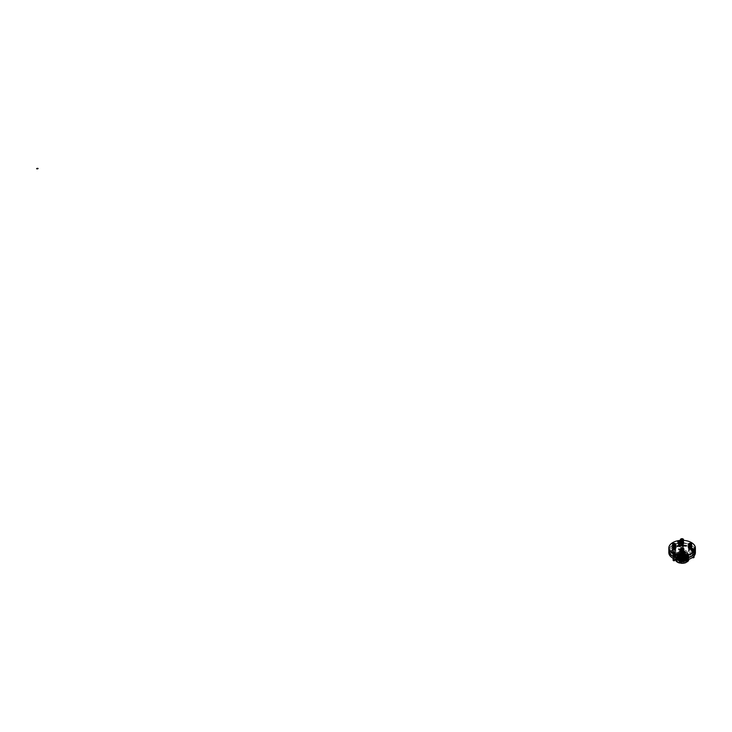 <?xml version="1.0" encoding="UTF-8"?>
<svg xmlns="http://www.w3.org/2000/svg" width="732" height="732" viewBox="0 0 732 732"><rect width="100%" height="100%" fill="white"/><g stroke="black" fill="none" stroke-linecap="round" stroke-linejoin="round"><path stroke-width="0.55" stroke-dasharray="3.66 2.75" d="M682.114 553.877A3.495 2.013 180 0 1 679.36 553.099A3.495 2.013 180 0 1 678.976 550.976A3.495 2.013 180 0 1 682.114 549.851A3.495 2.013 180 0 1 685.253 550.976A3.495 2.013 180 0 1 684.868 553.099A3.495 2.013 180 0 1 682.114 553.877M682.114 557.692A10.102 5.829 180 0 1 672.013 551.864A10.102 5.829 180 0 1 682.114 546.035A10.102 5.829 180 0 1 692.207 551.864A10.102 5.829 180 0 1 682.114 557.692M687.064 558.946A4.959 2.864 0 0 0 680.22 556.302A4.959 2.864 0 0 0 678.61 560.968A4.959 2.864 0 0 0 685.619 560.968A4.959 2.864 0 0 0 687.064 558.946M678.582 560.95A5.161 2.974 180 0 1 678.463 560.886A5.161 2.974 180 0 1 676.954 558.781A5.161 2.974 180 0 1 678.582 556.604L676.963 558.736L682.114 561.627L687.266 558.571L682.114 555.515L676.963 558.406L682.114 561.298L687.266 558.242L682.114 555.185L676.954 558.077L682.114 560.977L687.266 557.912L682.114 554.856L676.954 557.747L682.114 560.648L687.266 557.583L682.114 554.527L676.954 557.427L682.114 560.319L687.266 557.262L682.114 554.197L676.963 557.098L682.114 559.989L687.266 556.933L682.114 553.868L676.954 556.768L682.114 559.66L687.266 556.604L682.114 553.548L676.963 556.439L682.114 559.33L687.266 556.274L682.114 553.218L676.954 556.11L682.114 559.001L687.266 555.945L682.114 552.889L676.954 555.78L682.114 558.681L687.266 555.615L682.114 552.559L676.954 555.451L682.114 558.351L687.266 555.286L682.114 552.23L676.954 555.131L682.114 558.022L687.266 554.966L682.114 551.901L676.963 554.801L680.97 557.628L686.772 556.027L680.97 557.72L676.963 554.883L682.114 551.992L687.266 555.048L682.114 558.104L676.954 555.213L682.114 552.321L687.266 555.378L682.114 558.434L676.963 555.542L682.114 552.642L687.266 555.707L682.114 558.763L676.963 555.872L682.114 552.971L687.266 556.027L682.114 559.092L676.954 556.192L682.114 553.301L687.266 556.357L682.114 559.422L676.963 556.521L682.114 553.63L687.266 556.686L682.114 559.742L676.954 556.851L682.114 553.959L687.266 557.015L682.114 560.072L676.963 557.18L682.114 554.289L687.266 557.345L682.114 560.401L676.963 557.51L682.114 554.618L687.266 557.674L682.114 560.73L676.954 557.839L682.114 554.938L687.266 558.004L682.114 561.06L676.954 558.168L682.114 555.268L687.266 558.324L682.114 561.389L676.954 558.489L682.114 555.597L687.266 558.653L678.582 560.95L685.802 560.858L687.366 558.699L683.423 555.689L677.439 557.107L676.752 558.589A5.353 3.093 180 0 1 677.439 557.107L683.459 558.534L687.467 555.469L682.114 552.294L676.752 555.304L677.439 556.787L683.459 558.205L687.467 555.14L682.114 551.965L676.752 554.975L677.439 556.457L686.945 556.164L677.439 556.183L676.761 554.7L682.114 551.69L687.467 554.865L683.459 557.93L677.439 556.512L676.752 555.03L682.114 552.019L687.467 555.195L683.459 558.26L677.439 556.842L676.761 555.359L682.114 552.349L687.467 555.524L683.468 558.589L677.439 557.171L676.761 555.689L682.114 552.678L687.467 555.853L683.468 558.909L677.439 557.5L676.752 556.018L682.114 553.008L687.467 556.183L683.459 559.239L677.439 557.821L676.761 556.347L682.114 553.337L687.467 556.512L683.459 559.568L677.439 558.15L676.761 556.668L682.114 553.657L687.467 556.832L683.468 559.898L677.439 558.479L676.752 556.997L682.114 553.987L687.467 557.162L683.459 560.227L677.439 558.809L676.752 557.327L682.114 554.316L687.467 557.491L683.459 560.556L677.439 559.138L676.752 557.656L682.114 554.646L687.467 557.821L683.468 560.886L677.439 559.468L676.752 557.985L682.114 554.975L687.467 558.15L683.459 561.206L677.439 559.797L676.761 558.315L682.114 555.304L687.467 558.479L683.468 561.536L677.439 560.117C676.368 558.8 676.743 557.628 678.582 556.604M677.439 560.117A5.353 3.093 180 0 1 676.752 558.617L677.439 560.072L683.459 561.481L687.467 558.424L682.114 555.249L676.752 558.26L677.439 559.742L683.468 561.16L687.467 558.095L682.114 554.92L676.752 557.93L677.439 559.413L683.459 560.831L687.467 557.766L682.114 554.591L676.761 557.601L677.439 559.083L683.459 560.502L687.467 557.436L682.114 554.261L676.761 557.272L677.439 558.754L683.459 560.172L687.467 557.107L682.114 553.941L676.761 556.951L677.439 558.424L683.468 559.843L687.467 556.787L682.114 553.612L676.761 556.622L677.439 558.095L683.459 559.513L687.467 556.457L682.114 553.282L676.761 556.293L677.439 557.775L683.459 559.184L687.467 556.128L682.114 552.953L676.752 555.963L677.439 557.445L683.459 558.864L687.467 555.798L682.114 552.623L676.752 555.634L677.439 557.116M687.467 552.816A5.353 3.093 0 0 0 682.114 549.723A5.353 3.093 0 0 0 676.752 552.816A5.353 3.093 0 0 0 677.439 554.325A5.353 3.093 0 0 0 683.459 555.808A5.353 3.093 0 0 0 687.467 552.816L687.467 554.865M678.985 552.202A3.129 1.803 0 0 0 679.644 553.319A3.129 1.803 0 0 0 684.576 553.319A3.129 1.803 0 0 0 685.225 552.029A3.129 1.803 0 0 0 682.114 550.4A3.129 1.803 0 0 0 679.003 552.029A3.129 1.803 0 0 0 678.985 552.202M670.631 553.401A1.007 0.586 0 0 0 671.345 552.404A1.007 0.586 0 0 0 669.698 553.044A1.007 0.586 0 0 0 670.631 553.401M682.114 560.026A1.007 0.586 0 0 0 682.828 559.038A1.007 0.586 0 0 0 681.181 559.669A1.007 0.586 0 0 0 682.114 560.026M682.114 546.777A1.007 0.586 0 0 0 682.828 545.779A1.007 0.586 0 0 0 681.181 546.411A1.007 0.586 0 0 0 682.114 546.777M693.597 553.401A1.007 0.586 0 0 0 694.311 552.404A1.007 0.586 0 0 0 692.664 553.044A1.007 0.586 0 0 0 693.597 553.401M672.79 558.113A13.075 7.549 180 0 1 672.891 547.463A13.075 7.549 180 0 1 691.337 547.463A13.075 7.549 180 0 1 691.429 558.113M673.998 558.04A0.933 0.54 0 0 0 674.657 557.125A0.933 0.54 0 0 0 673.129 557.711A0.933 0.54 0 0 0 673.998 558.04M693.204 555.076A0.933 0.54 0 0 0 693.863 554.151A0.933 0.54 0 0 0 692.335 554.737A0.933 0.54 0 0 0 693.204 555.076M679.14 546.96A0.933 0.54 0 0 0 679.799 546.035A0.933 0.54 0 0 0 678.28 546.621A0.933 0.54 0 0 0 679.14 546.96M682.114 556.622A10.202 5.893 180 0 1 674.895 554.902A10.202 5.893 180 0 1 674.895 546.566A10.202 5.893 180 0 1 689.324 546.566A10.202 5.893 180 0 1 689.324 554.902A10.202 5.893 180 0 1 682.114 556.622A10.102 5.829 0 0 0 689.251 554.947A10.102 5.829 0 0 0 692.207 550.821A10.102 5.829 0 0 0 682.114 544.992A10.102 5.829 0 0 0 672.013 550.821A10.102 5.829 0 0 0 674.977 554.947A10.102 5.829 0 0 0 682.114 556.649M693.204 552.989A0.933 0.54 180 0 1 692.536 552.065A0.933 0.54 180 0 1 693.863 552.834A0.933 0.54 180 0 1 693.204 552.989M679.14 544.873A0.933 0.54 180 0 1 678.482 543.949A0.933 0.54 180 0 1 679.799 544.718A0.933 0.54 180 0 1 679.14 544.873M673.998 555.963A0.933 0.54 180 0 1 673.33 555.039A0.933 0.54 180 0 1 674.657 555.808A0.933 0.54 180 0 1 673.998 555.963M691.429 556.027A13.075 7.549 0 0 0 691.356 545.395A13.075 7.549 0 0 0 672.873 545.395A13.075 7.549 0 0 0 672.79 556.027A13.075 7.549 180 0 1 672.891 545.386A13.075 7.549 180 0 1 691.337 545.386A13.075 7.549 180 0 1 691.429 556.027M670.631 551.26A0.906 0.522 180 0 1 670.631 550.217A0.906 0.522 180 0 1 670.631 551.26M683.02 557.363A0.906 0.522 180 0 1 681.208 557.363A0.906 0.522 180 0 1 683.02 557.363L683.02 559.358A0.906 0.522 180 0 1 681.474 558.992A0.906 0.522 180 0 1 683.02 559.358M693.597 550.217A0.906 0.522 180 0 1 693.597 551.26A0.906 0.522 180 0 1 693.597 550.217M681.208 544.105A0.906 0.522 180 0 1 683.02 544.105A0.906 0.522 180 0 1 681.208 544.105L681.208 546.099A0.906 0.522 180 0 1 683.02 546.099A0.906 0.522 180 0 1 681.208 546.099M668.828 550.739A13.286 7.668 180 0 1 672.717 545.486A13.286 7.668 180 0 1 691.511 545.486A13.286 7.668 180 0 1 695.4 550.739M695.4 552.642A13.286 7.668 0 0 0 682.114 544.974A13.286 7.668 0 0 0 668.828 552.642M670.631 553.255A0.906 0.522 180 0 1 669.99 552.358A0.906 0.522 180 0 1 671.537 552.733A0.906 0.522 180 0 1 670.631 553.255M693.597 553.255A0.906 0.522 180 0 1 692.957 552.358A0.906 0.522 180 0 1 694.494 552.733A0.906 0.522 180 0 1 693.597 553.255M673.998 556.009L674.721 555.597L673.275 555.597L673.998 556.009M673.998 557.747L673.486 557.034L674.721 557.327L673.998 557.747M693.204 553.044L693.927 552.623L692.481 552.623L693.204 553.044M693.204 554.774L692.692 554.069L693.716 554.069L693.204 554.774M679.14 544.928L679.863 544.507L678.418 544.507L679.14 544.928M679.14 546.658L678.628 545.944L679.653 545.944L679.14 546.658M687.595 558.351L688.19 556.164L688.053 559.44L688.757 558.864L688.272 556.064L688.272 557.811L687.558 558.397L687.595 556.256L688.318 555.817L687.595 556.256M682.865 556.274L683.02 553.84L684.576 554.078L684.74 555.771L684.74 554.033L682.919 553.749L682.736 556.366L682.91 553.959A0.805 0.631 -155.1 0 0 682.865 554.179M678.61 557.006L678.097 554.49L676.761 555.268L677.283 557.775L676.944 555.259L678.079 554.6L678.61 557.006L677.283 557.775M678.518 558.132A5.087 2.937 180 0 1 685.957 558.287A5.087 2.937 180 0 1 685.161 562.56A5.087 2.937 180 0 1 678.262 562.13A5.087 2.937 180 0 1 678.518 558.132M679.552 558.736A3.614 2.086 180 0 1 683.496 558.278A3.614 2.086 180 0 1 685.728 560.209A3.614 2.086 180 0 1 682.114 562.295A3.614 2.086 180 0 1 678.5 560.209A3.614 2.086 180 0 1 679.552 558.736M678.802 557.208A4.685 2.708 180 0 1 685.427 557.208A4.685 2.708 180 0 1 685.427 561.032A4.685 2.708 180 0 1 678.802 561.032A4.685 2.708 180 0 1 678.802 557.208M678.463 557.015A5.161 2.974 0 0 0 676.954 559.12A5.161 2.974 0 0 0 682.114 562.094A5.161 2.974 0 0 0 687.266 559.12A5.161 2.974 0 0 0 684.091 556.366A5.161 2.974 0 0 0 678.463 557.015M675.462 559.321L675.544 557.674M676.103 560.84L676.661 561.197L675.956 559.477M686.131 560.675L687.467 559.907M678.097 554.49L678.518 554.856A0.805 0.467 120 0 0 677.375 555.506M678.28 552.962A5.426 3.129 180 0 1 685.948 552.962A5.426 3.129 180 0 1 685.948 557.391A5.426 3.129 180 0 1 678.28 557.391A5.426 3.129 180 0 1 678.28 552.962M678.463 553.291A5.161 2.974 0 0 0 676.954 555.396A5.161 2.974 0 0 0 678.463 557.5A5.161 2.974 0 0 0 685.756 557.5A5.161 2.974 0 0 0 687.266 555.396A5.161 2.974 0 0 0 684.091 552.651A5.161 2.974 0 0 0 678.463 553.291M679.552 558.516A3.614 2.086 0 0 0 678.5 559.989A3.614 2.086 0 0 0 679.552 561.471A3.614 2.086 0 0 0 684.667 561.471A3.614 2.086 0 0 0 685.728 559.989A3.614 2.086 0 0 0 683.496 558.058A3.614 2.086 0 0 0 679.552 558.516M688.053 559.44L687.558 558.397M685.683 562.551L686.149 562.313L685.683 562.551M685.619 562.588L686.094 562.386M681.364 563.082L681.208 561.334M676.212 558.022L675.618 558.113L676.212 558.022L676.661 561.197M676.176 560.154L675.599 559.962A6.561 3.788 180 0 1 676.862 557.244L676.761 555.268M684.548 556.649L682.736 556.366M676.295 557.674L676.633 558.919L675.956 559.102M675.618 558.113L675.618 559.367M675.691 559.943L676.212 560.108M676.633 561.005L676.633 558.919M678.518 554.856L678.518 556.942M677.375 557.601L676.999 557.125M687.284 559.916L685.71 560.319A0.805 0.467 -60 0 1 686.845 559.66L687.083 559.797M685.71 560.319L685.71 562.414M679.808 560.73A0.805 0.631 24.9 0 1 681.364 560.996M688.016 557.153L687.687 555.908M688.757 557.125L688.016 559.248M684.411 554.417A0.805 0.631 -155.1 0 0 682.91 553.959M684.74 554.033L684.411 556.512M688.117 558.022L688.144 558.022A6.561 3.788 180 0 0 684.704 556.036L684.557 555.963M688.538 558.919L688.629 559.065A6.561 3.788 180 0 1 688.162 560.987M683.002 555.716L682.892 555.753A6.561 3.788 180 0 0 678.18 556.485L678.134 556.476M680.668 551.763A1.592 0.924 180 0 1 680.76 551.461A1.592 0.924 180 0 1 682.261 550.839A1.592 0.924 180 0 1 683.77 551.461L683.862 551.608A1.693 0.979 180 0 0 681.071 551.242A1.693 0.979 180 0 0 680.668 551.608L680.76 551.461M681.236 550.491A1.08 0.622 180 0 1 681.501 550.244L681.163 550.446A1.565 0.906 180 0 1 683.368 550.446L683.029 550.244A1.08 0.622 180 0 1 683.285 550.491M680.87 548.46A1.592 0.924 180 0 1 682.261 547.994A1.592 0.924 180 0 1 683.661 548.46M682.91 549.695L682.91 548.936L681.675 549L681.675 549.75L682.91 549.695L682.343 549.137M681.858 549.86L681.739 549.037M682.883 548.963L682.883 549.421M682.718 549.082L682.718 549.787M682.096 549.183L682.096 549.878M681.638 548.918L681.675 549.75M681.812 549.064L681.638 549.613M681.748 550.766L682.983 551.068L681.748 550.766M681.748 552.889L682.983 553.182L681.629 552.953A0.897 0.512 0 0 0 682.892 553.685A0.897 0.512 0 0 0 681.629 552.953L681.748 552.889M673.138 553.264A1.254 0.723 0 0 0 674.849 553.264M673.394 554.463A0.851 0.494 180 0 1 674.849 554.124A0.851 0.494 180 0 1 673.394 554.463M674.977 553.557A1.382 0.796 0 0 0 673.467 553.383A1.382 0.796 0 0 0 672.617 554.124A1.382 0.796 0 0 0 673.998 554.92A1.382 0.796 0 0 0 675.38 554.124A1.382 0.796 0 0 0 674.977 553.557M675.38 554.124L675.38 552.88A1.382 0.796 180 0 1 673.998 553.63A1.382 0.796 180 0 1 672.617 552.88L672.617 554.124M673.065 552.248A1.382 0.796 180 0 1 674.922 552.248M673.44 560.639L674.547 560.639M674.849 560.264A0.851 0.494 0 0 0 673.147 560.264M673.55 553.063L673.193 553.548L673.779 553.895L674.584 553.767L674.584 553.072M673.779 553.895L673.779 553.2M673.193 553.548L673.193 552.852M674.584 553.767L674.447 553.09M674.803 553.301L674.803 552.605M692.344 550.29A1.254 0.723 0 0 0 694.055 550.29M694.028 551.278A0.851 0.494 180 0 1 692.353 551.15A0.851 0.494 180 0 1 694.028 551.278M691.868 550.94A1.382 0.796 0 0 0 691.822 551.15A1.382 0.796 0 0 0 693.204 551.946A1.382 0.796 0 0 0 694.586 551.15A1.382 0.796 0 0 0 693.378 550.354A1.382 0.796 0 0 0 691.868 550.94M692.271 549.274A1.382 0.796 180 0 1 694.128 549.274M694.586 551.15L694.586 549.906A1.382 0.796 180 0 1 693.204 550.665A1.382 0.796 180 0 1 691.822 549.906L691.822 551.15M692.646 557.665L693.753 557.665M694.055 557.29A0.851 0.494 0 0 0 692.417 557.482M692.756 550.089L692.399 550.583L692.984 550.922L693.79 550.793L693.652 550.125M694.009 550.327L694.009 549.631M693.79 550.793L693.79 550.098M692.984 550.922L692.984 550.226M692.399 550.583L692.399 549.888M678.289 542.174A1.254 0.723 0 0 0 679.47 542.339A1.254 0.723 0 0 0 680.001 542.174M678.921 542.558A0.851 0.494 180 0 1 679.14 543.519A0.851 0.494 180 0 1 678.921 542.558A0.906 0.522 180 0 1 679.14 543.556A0.906 0.522 180 0 1 678.912 542.531M679.497 543.803A1.382 0.796 0 0 0 680.522 543.034A1.382 0.796 0 0 0 679.14 542.238A1.382 0.796 0 0 0 677.759 543.034A1.382 0.796 0 0 0 679.497 543.803M680.495 541.57A1.382 0.796 180 0 1 680.522 541.744A1.382 0.796 180 0 1 679.497 542.522A1.382 0.796 180 0 1 677.759 541.79L677.759 543.034M678.216 541.158A1.382 0.796 180 0 1 680.074 541.158M678.957 548.881L679.653 549.576L678.628 549.576L678.957 548.881M678.921 548.698A0.851 0.494 0 0 0 678.537 549.522A0.851 0.494 0 0 0 679.991 549.174A0.851 0.494 0 0 0 678.921 548.698M678.692 541.973L678.335 542.458L678.335 541.772M678.335 542.458L679.735 542.677L679.589 542.009M679.946 542.211L679.946 541.515M679.735 542.677L679.735 541.982M678.93 542.805L678.93 542.11M680.833 541.918A1.592 0.924 180 0 1 683.468 542.256L683.56 542.412A1.693 0.979 180 0 0 680.769 542.046A1.693 0.979 180 0 0 680.367 542.412L680.458 542.256A1.592 0.924 180 0 1 680.833 541.918M680.568 539.264A1.592 0.924 180 0 1 680.833 539.063A1.592 0.924 180 0 1 683.359 539.264M682.581 540.225L681.373 539.795L681.556 540.664L682.691 540.399L682.041 539.942M681.556 540.664L681.437 539.841M682.416 540.582L682.553 540.088M681.794 539.978L681.794 540.683M681.346 539.722L681.373 540.555M681.51 539.868L681.346 540.417M682.471 542.165L681.236 541.863L682.471 542.165M682.471 544.279L681.236 543.986L682.471 543.684L682.471 544.279M682.59 544.489A0.897 0.512 0 0 0 681.327 543.757A0.897 0.512 0 0 0 682.59 544.489M688.483 547.078A1.592 0.924 180 0 1 688.574 546.777A1.592 0.924 180 0 1 691.209 546.429A1.592 0.924 180 0 1 691.584 546.777L691.676 546.923A1.693 0.979 180 0 0 691.273 546.557A1.702 0.979 0 0 0 689.571 546.346A1.702 0.979 0 0 0 688.409 547.115M688.684 543.775A1.592 0.924 180 0 1 691.209 543.574A1.592 0.924 180 0 1 691.475 543.775M690.669 545.066L690.669 544.306L689.434 544.251L689.434 545.011L690.669 545.066L690.34 544.434M690.669 544.306L690.486 545.175M689.626 545.093L689.48 544.315M689.462 544.279L689.434 545.011M690.706 544.233L690.706 544.928M690.249 544.489L690.249 545.194M690.02 545.249L689.91 544.471M689.571 546.676L690.807 546.374L689.571 546.676M689.571 548.79L689.571 548.204L690.807 548.497L689.571 548.79M689.452 549A0.897 0.512 0 0 0 690.715 548.268A0.897 0.512 0 0 0 689.452 549M672.552 547.252A1.592 0.924 180 0 1 672.644 546.95A1.592 0.924 180 0 1 674.145 546.328A1.592 0.924 180 0 1 675.654 546.95L675.737 547.097A1.693 0.979 180 0 0 675.343 546.731A1.693 0.979 180 0 0 672.552 547.097L672.644 546.95M675.252 545.935L675.252 545.935A1.565 0.906 180 0 0 673.047 545.935L673.385 545.733A1.08 0.622 180 0 1 674.913 545.733L674.913 545.733A1.08 0.622 180 0 1 675.169 545.981M672.754 543.949A1.592 0.924 180 0 1 674.145 543.483A1.592 0.924 180 0 1 675.535 543.949M674.739 545.239L674.739 544.48L673.495 544.425L673.495 545.184L674.739 545.239L674.401 544.608M674.739 544.48L674.556 545.349M674.767 544.407L674.767 545.102M674.309 544.663L674.309 545.367M673.687 544.571L673.687 545.267M673.522 544.452L673.495 545.184M673.98 544.617L673.522 544.91M674.657 546.255L673.422 546.548L674.657 546.255M674.657 548.378L673.422 548.671L674.776 548.442A0.897 0.512 0 0 0 673.513 549.174A0.897 0.512 0 0 0 674.776 548.442L674.657 548.378M683.56 540.372A13.075 7.549 0 0 0 680.367 540.39M683.13 548.039A1.061 0.613 180 0 1 681.172 548.158M681.208 542.833A1.272 0.732 0 0 0 680.842 543.354A1.272 0.732 0 0 0 682.114 544.096A1.272 0.732 0 0 0 683.386 543.354A1.272 0.732 0 0 0 682.599 542.677A1.272 0.732 0 0 0 681.208 542.833M673.394 547.353A1.272 0.732 0 0 0 673.019 547.875A1.272 0.732 0 0 0 674.3 548.607A1.272 0.732 0 0 0 675.572 547.875A1.272 0.732 0 0 0 674.785 547.188A1.272 0.732 0 0 0 673.394 547.353M689.032 547.353A1.272 0.732 0 0 0 688.656 547.875A1.272 0.732 0 0 0 689.928 548.607A1.272 0.732 0 0 0 691.209 547.875A1.272 0.732 0 0 0 690.422 547.188A1.272 0.732 0 0 0 689.032 547.353M681.208 551.864A1.272 0.732 0 0 0 680.842 552.386A1.272 0.732 0 0 0 682.114 553.118A1.272 0.732 0 0 0 683.386 552.386A1.272 0.732 0 0 0 682.599 551.699A1.272 0.732 0 0 0 681.208 551.864M680.623 541.415A1.491 0.86 180 0 1 680.632 541.47A1.491 0.86 180 0 1 680.367 541.954M688.876 550.739A1.491 0.86 0 0 0 688.446 551.342A1.491 0.86 0 0 0 689.928 552.202A1.491 0.86 0 0 0 691.42 551.342A1.491 0.86 0 0 0 690.496 550.546A1.491 0.86 0 0 0 688.876 550.739M681.062 547.435A1.491 0.86 0 0 0 682.682 547.628A1.491 0.86 0 0 0 683.606 546.831A1.491 0.86 0 0 0 682.114 545.971A1.491 0.86 0 0 0 680.623 546.831A1.491 0.86 0 0 0 681.062 547.435M675.352 551.946A1.491 0.86 0 0 0 675.782 551.342A1.491 0.86 0 0 0 674.3 550.482A1.491 0.86 0 0 0 672.809 551.342A1.491 0.86 0 0 0 673.724 552.138A1.491 0.86 0 0 0 675.352 551.946M683.166 555.249A1.491 0.86 0 0 0 681.547 555.057A1.491 0.86 0 0 0 680.623 555.853A1.491 0.86 0 0 0 682.114 556.713A1.491 0.86 0 0 0 683.606 555.853A1.491 0.86 0 0 0 683.166 555.249M680.76 550.565A1.912 1.107 0 0 0 680.202 551.342A1.912 1.107 0 0 0 682.114 552.45A1.912 1.107 0 0 0 684.027 551.342A1.912 1.107 0 0 0 682.846 550.318A1.912 1.107 0 0 0 680.76 550.565M674.977 555.469A10.102 5.829 180 0 1 672.013 551.342A10.102 5.829 180 0 1 682.114 545.514A10.102 5.829 180 0 1 692.207 551.342A10.102 5.829 180 0 1 685.976 556.732A10.102 5.829 180 0 1 674.977 555.469M695.4 550.565A13.286 7.668 0 0 0 682.114 542.888A13.286 7.668 0 0 0 668.828 550.565M672.79 542.577A13.286 7.668 180 0 1 691.429 542.577M680.76 549.522A1.912 1.107 0 0 0 680.202 550.299A1.912 1.107 0 0 0 682.114 551.406A1.912 1.107 0 0 0 684.027 550.299A1.912 1.107 0 0 0 682.846 549.284A1.912 1.107 0 0 0 680.76 549.522M681.364 549.869A1.061 0.613 0 0 0 682.114 550.912A1.061 0.613 0 0 0 682.517 549.732A1.061 0.613 0 0 0 681.364 549.869M681.474 554.664A0.906 0.522 0 0 0 683.02 554.289A0.906 0.522 0 0 0 681.208 554.289A0.906 0.522 0 0 0 681.474 554.664M681.474 553.621A0.906 0.522 180 0 1 682.462 552.77A0.906 0.522 180 0 1 681.474 553.621M690.569 550.153A0.906 0.522 0 0 0 689.928 549.256A0.906 0.522 0 0 0 689.581 550.263A0.906 0.522 0 0 0 690.569 550.153M690.569 549.11A0.906 0.522 180 0 1 689.288 548.369A0.906 0.522 180 0 1 690.569 549.11M673.66 549.412A0.906 0.522 0 0 0 675.197 549.778A0.906 0.522 0 0 0 673.66 549.412M673.66 548.369A0.906 0.522 180 0 1 675.197 548.735A0.906 0.522 180 0 1 673.66 548.369M682.755 544.901A0.906 0.522 0 0 0 681.208 545.267A0.906 0.522 0 0 0 682.755 544.901M682.755 543.858A0.906 0.522 180 0 1 681.208 544.224A0.906 0.522 180 0 1 682.755 543.858M683.166 553.685A1.491 0.86 180 0 1 683.606 554.289A1.491 0.86 180 0 1 682.114 555.149A1.491 0.86 180 0 1 680.623 554.289A1.491 0.86 180 0 1 681.547 553.502A1.491 0.86 180 0 1 683.166 553.685M675.352 550.391A1.491 0.86 180 0 1 673.724 550.574A1.491 0.86 180 0 1 672.809 549.778A1.491 0.86 180 0 1 674.3 548.918A1.491 0.86 180 0 1 675.782 549.778A1.491 0.86 180 0 1 675.352 550.391M681.062 545.871A1.491 0.86 180 0 1 680.623 545.267A1.491 0.86 180 0 1 682.114 544.407A1.491 0.86 180 0 1 683.606 545.267A1.491 0.86 180 0 1 682.682 546.063A1.491 0.86 180 0 1 681.062 545.871M688.876 549.174A1.491 0.86 180 0 1 690.496 548.991A1.491 0.86 180 0 1 691.42 549.778A1.491 0.86 180 0 1 689.928 550.638A1.491 0.86 180 0 1 688.446 549.778A1.491 0.86 180 0 1 688.876 549.174M681.208 543.702A1.272 0.732 0 0 0 680.842 544.224A1.272 0.732 0 0 0 682.114 544.965A1.272 0.732 0 0 0 683.386 544.224A1.272 0.732 0 0 0 682.599 543.547A1.272 0.732 0 0 0 681.208 543.702M673.394 548.222A1.272 0.732 0 0 0 673.019 548.735A1.272 0.732 0 0 0 674.3 549.476A1.272 0.732 0 0 0 675.572 548.735A1.272 0.732 0 0 0 674.785 548.058A1.272 0.732 0 0 0 673.394 548.222M689.032 548.222A1.272 0.732 0 0 0 688.656 548.735A1.272 0.732 0 0 0 689.928 549.476A1.272 0.732 0 0 0 691.209 548.735A1.272 0.732 0 0 0 690.422 548.058A1.272 0.732 0 0 0 689.032 548.222M681.208 552.733A1.272 0.732 0 0 0 680.842 553.255A1.272 0.732 0 0 0 682.114 553.987A1.272 0.732 0 0 0 683.386 553.255A1.272 0.732 0 0 0 682.599 552.568A1.272 0.732 0 0 0 681.208 552.733M674.977 554.856A10.102 5.829 180 0 1 672.013 550.739A10.102 5.829 180 0 1 682.114 544.901A10.102 5.829 180 0 1 692.207 550.739A10.102 5.829 180 0 1 685.976 556.119A10.102 5.829 180 0 1 674.977 554.856M678.912 543.83A0.906 0.522 180 0 1 679.14 544.855A0.906 0.522 180 0 1 678.912 543.83M694.073 552.587A0.906 0.522 180 0 1 692.298 552.45A0.906 0.522 180 0 1 694.073 552.587M673.358 555.789A0.906 0.522 180 0 1 674.904 555.423A0.906 0.522 180 0 1 673.358 555.789M673.358 554.49A0.906 0.522 180 0 1 674.904 554.124A0.906 0.522 180 0 1 673.358 554.49M675.05 553.511A1.491 0.86 0 0 0 673.431 553.328A1.491 0.86 0 0 0 672.507 554.124A1.491 0.86 0 0 0 672.946 554.728A1.491 0.86 0 0 0 674.565 554.911A1.491 0.86 0 0 0 675.48 554.124A1.491 0.86 0 0 0 675.05 553.511M691.767 550.931A1.491 0.86 0 0 0 691.713 551.15A1.491 0.86 0 0 0 693.012 552.001A1.491 0.86 0 0 0 694.641 551.37A1.491 0.86 0 0 0 694.686 551.15A1.491 0.86 0 0 0 693.396 550.299A1.491 0.86 0 0 0 691.767 550.931M694.073 551.288A0.906 0.522 180 0 1 692.298 551.15A0.906 0.522 180 0 1 694.073 551.288M679.525 543.858A1.491 0.86 0 0 0 680.632 543.034A1.491 0.86 0 0 0 678.756 542.202A1.491 0.86 0 0 0 677.658 543.034A1.491 0.86 0 0 0 679.525 543.858M677.594 558.946A4.52 2.608 0 0 0 684.374 561.197A4.52 2.608 0 0 0 684.374 556.686A4.52 2.608 0 0 0 677.594 558.946M677.859 558.754A4.255 2.452 180 0 1 677.878 558.507A4.255 2.452 180 0 1 682.114 556.302A4.255 2.452 180 0 1 686.341 558.507A4.255 2.452 180 0 1 682.325 561.206A4.255 2.452 180 0 1 677.859 558.754M688.19 557.903L688.272 557.811A6.698 3.87 0 0 0 684.74 555.771L684.576 555.817M688.812 559.33A6.698 3.87 0 0 0 688.757 558.864L688.602 558.8M683.02 555.579L682.919 555.487A6.698 3.87 0 0 0 678.097 556.238L678.079 556.338M686.845 552.669A6.698 3.87 180 0 1 688.812 555.396A6.698 3.87 180 0 1 682.114 559.266A6.698 3.87 180 0 1 675.416 555.396A6.698 3.87 180 0 1 678.097 552.303A6.698 3.87 180 0 1 686.845 552.669M676.944 556.997L676.761 557.006A6.698 3.87 0 0 0 675.416 559.33M686.662 552.559A6.432 3.715 0 0 0 675.901 554.216A6.432 3.715 0 0 0 683.779 558.763A6.432 3.715 0 0 0 686.662 552.559M683.77 550.848A1.592 0.924 0 0 0 682.261 550.226A1.592 0.924 0 0 0 680.751 550.848M681.163 550.446L681.501 550.244A1.08 0.622 180 0 1 683.029 550.244L683.029 550.638M681.364 550.546A1.08 0.622 180 0 1 682.947 549.714A1.08 0.622 180 0 1 683.166 550.546M683.77 550.043A1.565 0.906 0 0 0 682.261 548.899A1.565 0.906 0 0 0 680.751 550.043M680.668 549.741A1.592 0.924 180 0 1 682.261 548.826A1.592 0.924 180 0 1 683.862 549.741M683.194 553.008A1.318 0.759 180 0 1 680.989 552.669A1.318 0.759 180 0 1 682.608 551.736A1.318 0.759 180 0 1 683.194 553.008M683.441 553.127A1.638 0.942 0 0 0 683.413 551.8A1.638 0.942 0 0 0 681.108 551.8A1.638 0.942 0 0 0 681.08 553.127M683.935 551.8A1.702 0.979 0 0 0 682.773 551.031A1.702 0.979 0 0 0 681.062 551.278A1.702 0.979 0 0 0 680.586 551.8M680.604 552.193A1.702 0.979 180 0 1 681.062 551.727A1.702 0.979 180 0 1 682.727 551.471A1.702 0.979 180 0 1 683.917 552.193M682.325 549.174L682.325 549.933M681.62 548.872L681.62 549.339M681.547 549.485L681.547 548.726M682.572 549.897L682.572 549.137M682.974 549.549L682.974 548.863M683.148 553.127A1.244 0.723 180 0 1 681.382 553.127A1.244 0.723 180 0 1 681.382 552.111A1.244 0.723 180 0 1 683.148 552.111A1.244 0.723 180 0 1 683.148 553.127M681.437 552.843A1.171 0.677 0 0 0 681.959 553.978A1.171 0.677 0 0 0 683.395 553.145A1.171 0.677 0 0 0 681.437 552.843M681.364 552.715A1.272 0.732 180 0 1 682.755 552.55A1.272 0.732 180 0 1 683.542 553.236A1.272 0.732 180 0 1 682.261 553.968A1.272 0.732 180 0 1 680.989 553.236A1.272 0.732 180 0 1 681.364 552.715M681.364 552.157A1.272 0.732 0 0 0 680.989 552.678A1.272 0.732 0 0 0 681.776 553.365A1.272 0.732 0 0 0 683.166 553.2A1.272 0.732 0 0 0 683.542 552.678A1.272 0.732 0 0 0 682.755 552.001A1.272 0.732 0 0 0 681.364 552.157M683.468 541.653A1.592 0.924 0 0 0 680.833 541.296A1.592 0.924 0 0 0 680.458 541.653M680.943 541.296A1.08 0.622 180 0 1 681.199 541.049L680.861 541.25A1.565 0.906 180 0 1 683.066 541.25L682.727 541.049A1.08 0.622 180 0 1 682.983 541.296M681.199 541.442L681.199 541.049A1.08 0.622 180 0 1 682.727 541.049L682.727 541.442M681.062 541.341A1.08 0.622 180 0 1 682.645 540.518A1.08 0.622 180 0 1 682.865 541.341M683.468 540.838A1.565 0.906 0 0 0 682.746 539.823A1.565 0.906 0 0 0 680.861 539.969A1.565 0.906 0 0 0 680.458 540.838M680.367 540.545A1.592 0.924 180 0 1 680.833 539.896A1.592 0.924 180 0 1 682.572 539.694A1.592 0.924 180 0 1 683.56 540.545M681.034 542.732A1.318 0.759 180 0 1 683.24 543.071A1.318 0.759 180 0 1 681.62 544.004A1.318 0.759 180 0 1 681.034 542.732M683.139 543.931A1.638 0.942 0 0 0 683.112 542.595A1.638 0.942 0 0 0 680.815 542.595A1.638 0.942 0 0 0 680.787 543.931M683.633 542.595A1.702 0.979 0 0 0 682.471 541.836A1.702 0.979 0 0 0 680.76 542.073A1.702 0.979 0 0 0 680.284 542.595M680.312 542.998A1.702 0.979 180 0 1 681.959 542.238A1.702 0.979 180 0 1 683.615 542.998M682.023 539.978L682.023 540.728M681.318 539.676L681.318 540.143M682.608 539.74L682.608 540.5M682.27 540.692L682.27 539.932M682.682 540.353L682.682 539.667M681.245 540.289L681.245 539.53M681.08 542.915A1.244 0.723 180 0 1 682.846 542.915A1.244 0.723 180 0 1 682.846 543.931A1.244 0.723 180 0 1 681.08 543.931A1.244 0.723 180 0 1 681.08 542.915L681.08 542.915C678.976 544.196 685.152 544.013 682.846 542.915L683.24 543.483A1.272 0.732 0 0 0 682.453 542.796A1.272 0.732 0 0 0 681.062 542.961A1.272 0.732 0 0 0 680.687 543.483A1.272 0.732 0 0 0 681.474 544.16A1.272 0.732 0 0 0 682.865 544.004A1.272 0.732 0 0 0 683.24 543.483L683.24 544.032A1.272 0.732 180 0 1 682.865 544.553A1.272 0.732 180 0 1 681.474 544.718A1.272 0.732 180 0 1 680.687 544.032A1.272 0.732 180 0 1 681.959 543.3A1.272 0.732 180 0 1 683.24 544.032L682.846 544.608C681.327 544.965 680.604 544.773 680.687 544.032L681.08 542.915M682.791 544.599A1.171 0.677 0 0 0 682.27 543.473A1.171 0.677 0 0 0 680.833 544.297A1.171 0.677 0 0 0 682.791 544.599M691.594 546.163A1.592 0.924 0 0 0 691.209 545.807A1.592 0.924 0 0 0 688.574 546.163M689.059 545.807A1.08 0.622 180 0 1 689.315 545.56L688.977 545.761A1.565 0.906 180 0 1 691.182 545.761L690.843 545.56A1.08 0.622 180 0 1 691.109 545.807M689.315 545.953L689.315 545.56A1.08 0.622 180 0 1 690.843 545.56L690.843 545.953M689.178 545.852A1.08 0.622 180 0 1 690.843 545.075A1.08 0.622 180 0 1 690.981 545.852M691.594 545.358A1.565 0.906 0 0 0 691.182 544.48A1.565 0.906 0 0 0 689.297 544.343A1.565 0.906 0 0 0 688.574 545.358M688.483 545.056A1.592 0.924 180 0 1 689.471 544.205A1.592 0.924 180 0 1 691.209 544.407A1.592 0.924 180 0 1 691.676 545.056M688.574 546.777L688.483 546.923A1.693 0.979 180 0 1 691.273 546.557A1.702 0.979 0 0 1 691.758 547.115M691.017 547.243A1.318 0.759 180 0 1 690.422 548.524A1.318 0.759 180 0 1 688.803 547.591A1.318 0.759 180 0 1 691.017 547.243M691.264 548.442A1.638 0.942 0 0 0 691.228 547.115A1.638 0.942 0 0 0 688.931 547.115A1.638 0.942 0 0 0 688.904 548.442M688.428 547.509A1.702 0.979 180 0 1 690.084 546.749A1.702 0.979 180 0 1 691.74 547.509M689.37 544.178L689.37 544.864M690.798 544.041L690.798 544.8M689.773 544.452L689.773 545.203M690.724 544.654L690.724 544.187M690.962 547.426L690.962 547.426A1.244 0.723 180 0 1 690.962 548.442A1.244 0.723 180 0 1 689.196 548.442A1.244 0.723 180 0 1 689.196 547.426A1.244 0.723 180 0 1 690.962 547.426C693.268 548.524 687.092 548.707 689.196 547.426L688.803 547.994A1.272 0.732 0 0 0 689.178 548.515A1.272 0.732 0 0 0 690.569 548.671A1.272 0.732 0 0 0 691.356 547.994A1.272 0.732 0 0 0 690.981 547.472A1.272 0.732 0 0 0 689.59 547.316A1.272 0.732 0 0 0 688.803 547.994L688.803 548.552A1.272 0.732 180 0 1 690.084 547.811A1.272 0.732 180 0 1 691.356 548.552A1.272 0.732 180 0 1 690.569 549.229A1.272 0.732 180 0 1 689.178 549.073A1.272 0.732 180 0 1 688.803 548.552L689.196 549.119C690.715 549.476 691.438 549.284 691.356 548.552L690.962 547.426M689.251 549.11A1.171 0.677 0 0 0 691.209 548.808A1.171 0.677 0 0 0 689.782 547.984A1.171 0.677 0 0 0 689.251 549.11M675.654 546.337A1.592 0.924 0 0 0 674.145 545.715A1.592 0.924 0 0 0 672.635 546.337M673.239 546.026A1.08 0.622 180 0 1 674.913 545.249A1.08 0.622 180 0 1 675.05 546.026M675.654 545.532A1.565 0.906 0 0 0 674.145 544.388A1.565 0.906 0 0 0 672.635 545.532M672.552 545.23A1.592 0.924 180 0 1 674.145 544.315A1.592 0.924 180 0 1 675.737 545.23M673.211 548.497A1.318 0.759 180 0 1 673.806 547.225A1.318 0.759 180 0 1 675.426 548.158A1.318 0.759 180 0 1 673.211 548.497M675.325 548.616A1.638 0.942 0 0 0 675.307 547.289A1.638 0.942 0 0 0 673.001 547.28A1.638 0.942 0 0 0 672.964 548.616M675.819 547.289A1.702 0.979 0 0 0 675.352 546.758A1.702 0.979 0 0 0 673.632 546.52A1.702 0.979 0 0 0 672.47 547.289M672.488 547.682A1.702 0.979 180 0 1 673.678 546.96A1.702 0.979 180 0 1 675.352 547.216A1.702 0.979 180 0 1 675.801 547.682M674.858 544.215L674.858 544.974M673.843 544.626L673.843 545.377M673.431 544.352L673.431 545.038M674.794 544.828L674.794 544.361M674.09 545.422L674.09 544.663M673.266 548.616A1.244 0.723 180 0 1 673.266 547.6A1.244 0.723 180 0 1 675.023 547.6A1.244 0.723 180 0 1 675.023 548.616A1.244 0.723 180 0 1 673.266 548.616M674.977 548.332A1.171 0.677 0 0 0 673.019 548.634A1.171 0.677 0 0 0 674.447 549.457A1.171 0.677 0 0 0 674.977 548.332M675.05 548.204A1.272 0.732 180 0 1 675.426 548.726A1.272 0.732 180 0 1 674.145 549.457A1.272 0.732 180 0 1 672.873 548.726A1.272 0.732 180 0 1 673.66 548.039A1.272 0.732 180 0 1 675.05 548.204M675.05 547.646A1.272 0.732 0 0 0 673.66 547.49A1.272 0.732 0 0 0 672.873 548.167A1.272 0.732 0 0 0 673.248 548.689A1.272 0.732 0 0 0 674.639 548.844A1.272 0.732 0 0 0 675.426 548.167A1.272 0.732 0 0 0 675.05 547.646M676.752 552.816L676.752 554.7M679.003 552.029L677.878 558.507C679.296 555.698 682.123 555.698 686.341 558.507L685.225 552.029M671.537 552.733L671.537 550.739M669.734 552.733L669.734 550.739M681.208 559.358L681.208 557.363M694.494 552.733L694.494 550.739M692.692 552.733L692.692 550.739M683.02 546.099L683.02 544.105M674.721 557.327L674.721 555.597M673.275 557.327L673.275 555.597M693.927 554.362L693.927 552.623M692.481 554.362L692.481 552.623M679.863 546.246L679.863 544.507M678.418 546.246L678.418 544.507M692.207 551.864L692.207 550.821M672.013 551.864L672.013 550.821M688.812 559.303L688.812 555.396L686.79 552.541C678.903 550.18 678.628 552.367 677.21 552.678L675.416 555.396L675.416 559.303M687.266 559.12L687.266 555.396M676.954 559.12L676.954 555.396M684.667 561.471L685.427 561.032M679.552 561.471L678.802 561.032M686.68 559.294L687.138 559.559M682.993 549.604L682.993 548.817M681.538 549.439L681.538 548.661M681.382 552.111C680.559 552.861 681.144 553.163 683.148 553.008L683.148 552.111L683.542 553.236C683.551 554.27 682.7 554.27 680.989 553.236L681.382 552.111M681.538 551.068L681.538 553.182M682.983 551.068L682.983 553.182M673.147 554.124L673.147 558.315M674.849 554.124L674.849 559.092M692.353 551.15L692.353 557.29M694.055 551.15L694.055 556.009M680.522 543.034L680.522 541.744M678.289 543.034L678.289 549.174M679.991 543.034L679.991 549.174M681.236 540.243L681.236 539.457M682.691 540.399L682.691 539.621M681.236 541.863L681.236 543.986M682.682 541.863L682.682 543.986M689.352 544.132L689.352 544.91M690.807 544.754L690.807 543.977M689.361 546.374L689.361 548.497M690.807 546.374L690.807 548.497M674.877 544.151L674.877 544.928M673.413 545.084L673.413 544.306M673.266 547.6L673.266 548.488C675.261 548.643 675.846 548.35 675.023 547.6L675.426 548.726C675.435 549.759 674.584 549.759 672.873 548.726L673.266 547.6M673.422 546.548L673.422 548.671M674.867 546.548L674.867 548.671M683.02 554.289L683.02 553.255M681.208 554.289L681.208 553.255M690.834 549.778L690.834 548.735M689.022 549.778L689.022 548.735M675.197 549.778L675.197 548.735M673.394 549.778L673.394 548.735M683.02 545.267L683.02 544.224M681.208 545.267L681.208 544.224M683.606 555.853L683.606 554.289M680.623 555.853L680.623 554.289M675.782 551.342L675.782 549.778M672.809 551.342L672.809 549.778M683.606 546.831L683.606 545.267M680.623 546.831L680.623 545.267M691.42 551.342L691.42 549.778M688.446 551.342L688.446 549.778M683.386 544.224L683.386 543.354M680.842 544.224L680.842 543.354M675.572 548.735L675.572 547.875M673.019 548.735L673.019 547.875M691.209 548.735L691.209 547.875M688.656 548.735L688.656 547.875M683.386 553.255L683.386 552.386M680.842 553.255L680.842 552.386M680.202 550.299L680.202 551.342M684.027 550.299L684.027 551.342M681.053 547.875L681.053 550.299M683.176 547.875L683.176 550.299M672.013 550.739L672.013 551.342M692.207 550.739L692.207 551.342M672.507 552.559L672.507 554.124M675.48 552.559L675.48 554.124M673.092 554.124L673.092 555.423M674.904 554.124L674.904 555.423M691.713 549.586L691.713 551.15M694.686 549.586L694.686 551.15M692.298 551.15L692.298 552.45M694.11 551.15L694.11 552.45M677.658 541.47L677.658 543.034M680.632 541.47L680.632 543.034M678.235 543.034L678.235 544.333M680.046 543.034L680.046 544.333"/><path stroke-width="1.1" d="M691.429 558.113A13.075 7.549 180 0 1 691.356 558.159A13.075 7.549 180 0 1 682.114 560.364A13.075 7.549 180 0 1 672.873 558.159A13.075 7.549 180 0 1 672.79 558.113M682.114 558.287A13.075 7.549 0 0 0 691.429 556.027A13.075 7.549 180 0 1 691.356 556.073A13.075 7.549 180 0 1 672.873 556.073L672.873 556.073A13.075 7.549 180 0 1 672.79 556.027A13.075 7.549 0 0 0 682.114 558.287M695.4 550.739A13.286 7.668 180 0 1 695.4 550.912A13.286 7.668 180 0 1 682.114 558.58A13.286 7.668 180 0 1 668.828 550.912A13.286 7.668 180 0 1 668.828 550.739M668.828 550.912L668.828 552.642A13.286 7.668 0 0 0 672.717 558.068A13.286 7.668 0 0 0 682.114 560.319A13.286 7.668 0 0 0 691.511 558.068A13.286 7.668 0 0 0 695.4 552.642L695.4 550.912M687.449 559.706L687.366 561.783L686.845 561.755L686.845 559.852M687.284 561.654L687.266 559.751M679.68 562.945L679.488 561.142L681.309 561.426L681.336 563.274L681.208 561.334L679.653 561.096L679.68 562.945L681.492 563.219M679.671 562.899L679.488 562.881A6.698 3.87 0 0 1 675.956 560.84L675.956 559.477M686.076 562.542L681.336 563.283A6.561 3.788 180 0 0 686.04 562.551L686.424 559.943M676.176 560.154L675.462 559.321M685.619 562.588L686.945 561.819M675.618 559.367L675.462 559.788A6.698 3.87 0 0 1 675.416 559.33L675.416 559.303M675.691 559.943L676.212 560.108M686.149 560.52L686.131 562.423A6.698 3.87 0 0 1 681.309 563.164L681.327 563.274M679.808 560.749L679.808 562.844M681.666 548.305A0.851 0.494 0 0 0 682.865 549A0.851 0.494 0 0 0 681.666 548.305M683.77 551.461A1.592 0.924 180 0 1 683.862 551.763A1.592 0.924 180 0 1 683.395 552.413A1.592 0.924 180 0 1 681.657 552.614A1.592 0.924 180 0 1 680.668 551.763L680.668 551.141A1.592 0.924 0 0 0 681.657 551.992A1.592 0.924 0 0 0 683.395 551.8A1.592 0.924 0 0 0 683.862 551.141A1.592 0.924 0 0 0 683.77 550.848M681.501 550.244L681.163 550.446A1.565 0.906 0 0 0 683.368 550.446L683.368 550.446A1.565 0.906 180 0 1 683.368 551.718A1.565 0.906 180 0 1 681.163 551.718A1.565 0.906 180 0 1 681.163 550.446L680.668 549.741A1.592 0.924 180 0 0 681.657 550.592A1.592 0.924 180 0 0 683.395 550.391A1.592 0.924 180 0 0 683.862 549.741L683.862 548.909A1.592 0.924 180 0 1 683.395 549.567A1.592 0.924 180 0 1 681.657 549.759A1.592 0.924 180 0 1 680.668 548.909A1.592 0.924 180 0 1 680.806 548.533A1.592 0.924 180 0 1 680.87 548.46M683.166 550.546A1.08 0.622 180 0 1 683.029 550.638L683.368 550.446A1.565 0.906 0 0 0 683.77 550.043M681.858 549.101L682.206 548.35L682.718 549.082M682.434 548.46L682.434 549.137M681.812 548.561L681.812 549.064M674.849 553.264A1.254 0.723 0 0 0 674.886 552.221A1.254 0.723 0 0 0 673.111 552.221A1.254 0.723 0 0 0 673.138 553.264M674.977 552.276L674.977 552.267A1.382 0.796 180 0 1 674.977 552.276A1.382 0.796 180 0 1 675.38 552.834A1.382 0.796 180 0 1 675.38 552.88L675.38 552.834M673.193 552.852L674.803 552.605L673.193 552.852M672.617 552.834L672.617 552.88A1.382 0.796 180 0 1 672.617 552.834A1.382 0.796 180 0 1 673.019 552.276A1.382 0.796 180 0 1 673.065 552.248M674.547 560.639L673.44 560.639M673.147 558.315L673.147 560.264A0.851 0.494 0 0 0 674.849 560.264L674.849 559.092M673.403 552.98L673.403 552.395M674.447 553.09L673.55 553.063M674.209 552.962L674.209 552.267M694.055 550.29A1.254 0.723 0 0 0 694.092 549.247A1.254 0.723 0 0 0 692.316 549.247A1.254 0.723 0 0 0 691.987 549.576A1.254 0.723 0 0 0 692.344 550.29M693.79 550.098L693.414 549.293L692.399 549.888L693.79 550.098M691.822 549.86L691.822 549.906A1.382 0.796 180 0 1 691.822 549.86A1.382 0.796 180 0 1 691.868 549.659A1.382 0.796 180 0 1 692.225 549.302A1.382 0.796 180 0 1 692.271 549.274M694.128 549.274A1.382 0.796 180 0 1 694.183 549.302A1.382 0.796 180 0 1 694.586 549.86A1.382 0.796 180 0 1 694.586 549.906L694.586 549.86M693.753 557.665L692.646 557.665M692.417 557.482A0.851 0.494 0 0 0 694.055 557.29L694.055 556.009M693.652 550.125L693.414 549.293M692.609 550.007L692.609 549.421M693.414 549.988L692.756 550.089M680.001 542.174A1.254 0.723 0 0 0 680.028 541.131A1.254 0.723 0 0 0 678.253 541.131A1.254 0.723 0 0 0 678.289 542.174M679.36 541.177L678.335 541.772L679.735 541.982L679.36 541.177L678.692 541.973M677.759 541.744L677.759 541.79A1.382 0.796 180 0 1 677.759 541.744A1.382 0.796 180 0 1 678.161 541.186A1.382 0.796 180 0 1 678.216 541.158M678.555 541.89L678.555 541.305M682.563 539.804A0.851 0.494 0 0 0 681.364 539.109A0.851 0.494 0 0 0 682.563 539.804L682.416 539.887M683.468 542.256A1.592 0.924 180 0 1 683.56 542.568A1.592 0.924 180 0 1 681.959 543.483A1.592 0.924 180 0 1 680.367 542.568L680.367 541.945A1.491 0.86 180 0 1 678.701 542.293A1.491 0.86 180 0 1 677.658 541.47A1.491 0.86 180 0 1 678.756 540.637A1.491 0.86 180 0 1 680.623 541.415M683.359 539.264A1.592 0.924 180 0 1 683.423 539.338A1.592 0.924 180 0 1 683.56 539.713A1.592 0.924 180 0 1 681.959 540.637A1.592 0.924 180 0 1 680.367 539.713A1.592 0.924 180 0 1 680.504 539.338A1.592 0.924 180 0 1 680.568 539.264M681.556 539.905L681.318 539.383L682.553 539.328M681.51 539.356L681.51 539.868M682.133 539.264L682.133 539.932M689.48 544.315A0.851 0.494 0 0 0 690.679 543.62A0.851 0.494 0 0 0 689.48 544.315M691.584 546.777A1.592 0.924 180 0 1 691.676 547.078A1.592 0.924 180 0 1 690.084 547.994A1.592 0.924 180 0 1 688.483 547.078L688.483 546.456A1.592 0.924 0 0 0 690.084 547.38A1.592 0.924 0 0 0 691.676 546.456A1.592 0.924 0 0 0 691.594 546.163M691.475 543.775A1.592 0.924 180 0 1 691.539 543.849A1.592 0.924 180 0 1 691.676 544.224A1.592 0.924 180 0 1 690.084 545.148A1.592 0.924 180 0 1 688.483 544.224A1.592 0.924 180 0 1 688.629 543.849A1.592 0.924 180 0 1 688.684 543.775M689.626 544.398L690.139 543.666L690.486 544.416M689.91 543.775L689.91 544.443M690.532 543.876L690.532 544.379M674.748 543.794A0.851 0.494 0 0 0 673.541 544.489A0.851 0.494 0 0 0 674.748 543.794M675.654 546.95A1.592 0.924 180 0 1 675.737 547.252A1.592 0.924 180 0 1 674.758 548.103A1.592 0.924 180 0 1 673.019 547.902A1.592 0.924 180 0 1 672.552 547.252L672.552 546.63A1.592 0.924 0 0 0 673.019 547.28A1.592 0.924 0 0 0 674.758 547.481A1.592 0.924 0 0 0 675.737 546.63A1.592 0.924 0 0 0 675.654 546.337M674.913 545.733L675.252 545.935A1.565 0.906 180 0 1 675.252 547.207A1.565 0.906 180 0 1 673.037 547.207A1.565 0.906 180 0 1 673.037 545.935A1.565 0.906 180 0 1 673.047 545.935A1.565 0.906 0 0 0 675.252 545.935L675.252 545.935A1.565 0.906 0 0 0 675.654 545.532M675.05 546.026A1.08 0.622 180 0 1 673.385 546.127L672.552 545.23A1.592 0.924 180 0 0 673.019 545.88A1.592 0.924 180 0 0 674.758 546.081A1.592 0.924 180 0 0 675.737 545.23L675.737 544.398A1.592 0.924 180 0 1 674.758 545.249A1.592 0.924 180 0 1 673.019 545.047A1.592 0.924 180 0 1 672.552 544.398A1.592 0.924 180 0 1 672.69 544.022A1.592 0.924 180 0 1 672.754 543.949M673.687 544.571L674.199 543.839L674.556 544.59M673.98 543.949L673.98 544.617M674.602 544.05L674.602 544.553M680.367 540.39A13.075 7.549 0 0 0 672.873 542.531A13.075 7.549 0 0 0 672.873 553.209A13.075 7.549 0 0 0 691.356 553.209A13.075 7.549 0 0 0 691.356 542.531A13.075 7.549 0 0 0 683.56 540.372M691.429 542.577A13.286 7.668 180 0 1 691.511 542.622L691.511 542.622A13.286 7.668 180 0 1 695.4 548.048A13.286 7.668 180 0 1 687.202 555.131A13.286 7.668 180 0 1 672.717 553.465A13.286 7.668 180 0 1 668.828 548.048A13.286 7.668 180 0 1 672.717 542.622A13.286 7.668 180 0 1 672.79 542.577M694.641 549.805A1.491 0.86 180 0 1 693.012 550.437A1.491 0.86 180 0 1 691.713 549.586A1.491 0.86 180 0 1 693.204 548.726A1.491 0.86 180 0 1 694.686 549.586A1.491 0.86 180 0 1 694.641 549.805M681.172 548.158A1.061 0.613 180 0 1 683.13 548.039M672.946 553.163A1.491 0.86 180 0 1 672.507 552.559A1.491 0.86 180 0 1 673.998 551.699A1.491 0.86 180 0 1 675.48 552.559A1.491 0.86 180 0 1 674.565 553.355A1.491 0.86 180 0 1 672.946 553.163M668.828 548.048L668.828 550.565A13.286 7.668 0 0 0 672.717 555.981A13.286 7.668 0 0 0 691.511 555.981A13.286 7.668 0 0 0 695.4 550.565L695.4 548.048M36.6 168.717A0.906 0.522 0 0 0 38.11 168.488A0.906 0.522 0 0 0 36.6 168.717M688.162 560.987A6.561 3.788 180 0 1 687.458 561.718M687.467 561.645A6.698 3.87 0 0 0 688.812 559.33L687.421 561.764M675.984 560.941L679.516 563A6.561 3.788 180 0 1 676.084 561.005M683.176 549.174A1.29 0.741 0 0 0 682.599 547.939A1.29 0.741 0 0 0 681.016 548.844A1.29 0.741 0 0 0 683.176 549.174M680.751 550.848A1.592 0.924 0 0 0 680.668 551.141L681.163 550.446A1.565 0.906 0 0 1 680.751 550.043M683.285 550.491A1.08 0.622 180 0 1 681.236 550.491M683.862 551.763L683.029 550.638A1.08 0.622 180 0 1 681.364 550.546M683.304 549.339A1.473 0.851 180 0 1 681.428 549.439A1.473 0.851 180 0 1 680.925 548.396A1.473 0.851 180 0 1 682.261 547.893A1.473 0.851 180 0 1 683.606 548.396A1.473 0.851 180 0 1 683.304 549.339M683.917 552.193A1.702 0.979 180 0 1 683.962 552.422L683.862 551.608A1.693 0.979 180 0 1 683.459 552.623A1.693 0.979 180 0 1 681.364 552.761A1.693 0.979 180 0 1 680.668 551.608L680.559 551.974A1.702 0.979 0 0 0 681.611 552.88A1.702 0.979 0 0 0 683.468 552.66A1.702 0.979 0 0 0 683.962 551.974A1.702 0.979 0 0 0 683.935 551.8M681.08 553.127A1.638 0.942 0 0 0 683.441 553.127M680.586 551.8A1.702 0.979 0 0 0 680.559 551.974L680.559 552.422A1.702 0.979 180 0 1 680.604 552.193M683.962 552.422A1.702 0.979 180 0 1 682.261 553.401A1.702 0.979 180 0 1 680.559 552.422C682.206 553.758 683.34 553.758 683.962 552.422M682.206 548.35L682.206 549.11M682.855 548.524L682.855 548.991M681.959 549.11L681.959 548.387M682.672 549.082L682.672 548.424M681.053 538.926A1.29 0.741 0 0 0 681.629 540.17A1.29 0.741 0 0 0 683.203 539.264A1.29 0.741 0 0 0 681.053 538.926M680.458 541.653A1.592 0.924 0 0 0 680.367 541.945A1.592 0.924 0 0 0 681.959 542.87A1.592 0.924 0 0 0 683.56 541.945A1.592 0.924 0 0 0 683.468 541.653M683.56 542.568L683.066 541.25A1.565 0.906 180 0 1 683.066 542.522A1.565 0.906 180 0 1 680.861 542.522A1.565 0.906 180 0 1 680.861 541.25L680.367 541.945M682.983 541.296A1.08 0.622 180 0 1 680.943 541.296M682.865 541.341A1.08 0.622 180 0 1 681.062 541.341M682.727 541.442L683.066 541.241A1.565 0.906 0 0 0 683.468 540.838M680.458 540.838A1.565 0.906 0 0 0 680.861 541.241A1.565 0.906 0 0 0 683.066 541.241L683.56 540.545A1.592 0.924 180 0 1 681.959 541.47A1.592 0.924 180 0 1 680.367 540.545L680.367 539.713M680.504 539.338L680.943 538.917A1.473 0.851 180 0 1 683.304 539.191A1.473 0.851 180 0 1 681.959 540.39A1.473 0.851 180 0 1 680.623 539.191A1.473 0.851 180 0 1 680.925 538.935L683.423 539.338M683.615 542.998A1.702 0.979 180 0 1 683.661 543.217L683.56 542.412A1.693 0.979 180 0 1 683.157 543.428A1.693 0.979 180 0 1 681.062 543.556A1.693 0.979 180 0 1 680.367 542.412L680.266 542.769A1.702 0.979 0 0 0 681.309 543.675A1.702 0.979 0 0 0 683.166 543.464A1.702 0.979 0 0 0 683.661 542.769A1.702 0.979 0 0 0 683.633 542.595M680.787 543.931A1.638 0.942 0 0 0 683.121 543.94A1.638 0.942 0 0 0 683.139 543.931L680.266 543.217A1.702 0.979 180 0 1 680.312 542.998M683.148 543.94L683.661 543.217A1.702 0.979 180 0 1 683.166 543.913A1.702 0.979 180 0 1 681.309 544.123A1.702 0.979 180 0 1 680.266 543.217L680.266 542.769A1.702 0.979 0 0 1 680.284 542.595M681.904 539.145L681.904 539.905M682.37 539.887L682.37 539.219M681.657 539.914L681.657 539.191M690.99 543.437A1.29 0.741 0 0 0 688.839 543.775A1.29 0.741 0 0 0 690.413 544.681A1.29 0.741 0 0 0 690.99 543.437M688.574 546.163A1.592 0.924 0 0 0 688.483 546.456L688.977 545.761A1.565 0.906 0 0 0 691.182 545.761L691.182 545.761A1.565 0.906 180 0 1 691.182 547.033A1.565 0.906 180 0 1 688.977 547.033A1.565 0.906 180 0 1 688.977 545.761L688.483 545.056A1.592 0.924 180 0 0 690.084 545.981A1.592 0.924 180 0 0 691.676 545.056L691.676 544.224M691.109 545.807A1.08 0.622 180 0 1 689.059 545.807M690.981 545.852A1.08 0.622 180 0 1 689.315 545.953L689.315 545.953A1.08 0.622 180 0 1 689.178 545.852M688.574 545.358A1.565 0.906 0 0 0 688.977 545.761L689.315 545.953M690.843 545.953L691.182 545.761A1.565 0.906 0 0 0 691.594 545.358M691.118 543.455A1.473 0.851 180 0 1 691.42 543.702A1.473 0.851 180 0 1 690.084 544.901A1.473 0.851 180 0 1 688.739 543.702A1.473 0.851 180 0 1 691.118 543.455M691.74 547.509A1.702 0.979 180 0 1 691.777 547.728L691.676 546.923A1.693 0.979 180 0 1 690.981 548.076A1.693 0.979 180 0 1 688.885 547.939A1.693 0.979 180 0 1 688.483 546.923L688.382 547.28A1.702 0.979 0 0 0 688.876 547.975A1.702 0.979 0 0 0 690.734 548.186A1.702 0.979 0 0 0 691.777 547.28A1.702 0.979 0 0 0 691.758 547.115M688.409 547.115A1.702 0.979 0 0 0 688.382 547.28L688.382 547.728A1.702 0.979 180 0 0 688.876 548.424A1.702 0.979 180 0 0 690.734 548.643A1.702 0.979 180 0 0 691.777 547.728C692.133 548.515 691.173 548.753 688.894 548.46A1.638 0.942 0 0 0 688.922 548.451A1.638 0.942 0 0 0 691.264 548.442M688.894 548.46L688.382 547.728A1.702 0.979 180 0 1 688.428 547.509M689.672 543.739L689.672 544.398M690.386 543.702L690.386 544.425M690.139 544.425L690.139 543.666M689.489 544.306L689.489 543.839M673.239 544.663A1.29 0.741 0 0 0 675.389 544.333A1.29 0.741 0 0 0 673.815 543.418A1.29 0.741 0 0 0 673.239 544.663M672.635 546.337A1.592 0.924 0 0 0 672.552 546.63L673.037 545.935A1.565 0.906 0 0 1 672.635 545.532M675.169 545.981A1.08 0.622 180 0 1 673.12 545.971M673.101 544.828A1.473 0.851 180 0 1 672.799 543.876A1.473 0.851 180 0 1 674.145 543.373A1.473 0.851 180 0 1 675.49 543.876A1.473 0.851 180 0 1 674.977 544.928A1.473 0.851 180 0 1 673.101 544.828M675.801 547.682A1.702 0.979 180 0 1 675.846 547.902L675.746 547.097A1.693 0.979 180 0 1 675.746 547.097A1.693 0.979 180 0 1 675.041 548.25A1.693 0.979 180 0 1 672.955 548.112A1.693 0.979 180 0 1 672.552 547.097L672.443 547.454A1.702 0.979 0 0 0 672.946 548.149A1.702 0.979 0 0 0 674.794 548.36A1.702 0.979 0 0 0 675.846 547.454A1.702 0.979 0 0 0 675.819 547.289M672.964 548.616A1.638 0.942 0 0 0 675.325 548.616M672.47 547.289A1.702 0.979 0 0 0 672.443 547.454L672.443 547.902A1.702 0.979 180 0 1 672.488 547.682M675.846 547.902A1.702 0.979 180 0 1 674.145 548.89A1.702 0.979 180 0 1 672.443 547.902C674.09 549.238 675.215 549.238 675.846 547.902M673.742 543.913L673.742 544.571M674.456 543.876L674.456 544.599M674.199 544.599L674.199 543.839M673.559 544.48L673.559 544.013M675.471 559.824L675.416 559.33M680.668 548.909L680.668 549.741M683.715 548.533L683.606 548.396C681.455 547.829 680.559 547.829 680.925 548.396L680.806 548.533M683.368 550.446L683.862 549.741M681.199 541.442L680.367 540.545M683.56 539.713L683.56 540.545M691.676 545.056L691.182 545.761L691.676 547.078M688.483 544.224L688.483 545.056M691.539 543.849L688.629 543.849M674.913 546.127L675.737 547.252M672.552 544.398L672.552 545.23M675.599 544.022L675.49 543.876C673.339 543.309 672.443 543.309 672.799 543.876L672.69 544.022M675.252 545.935L675.737 545.23"/></g></svg>
